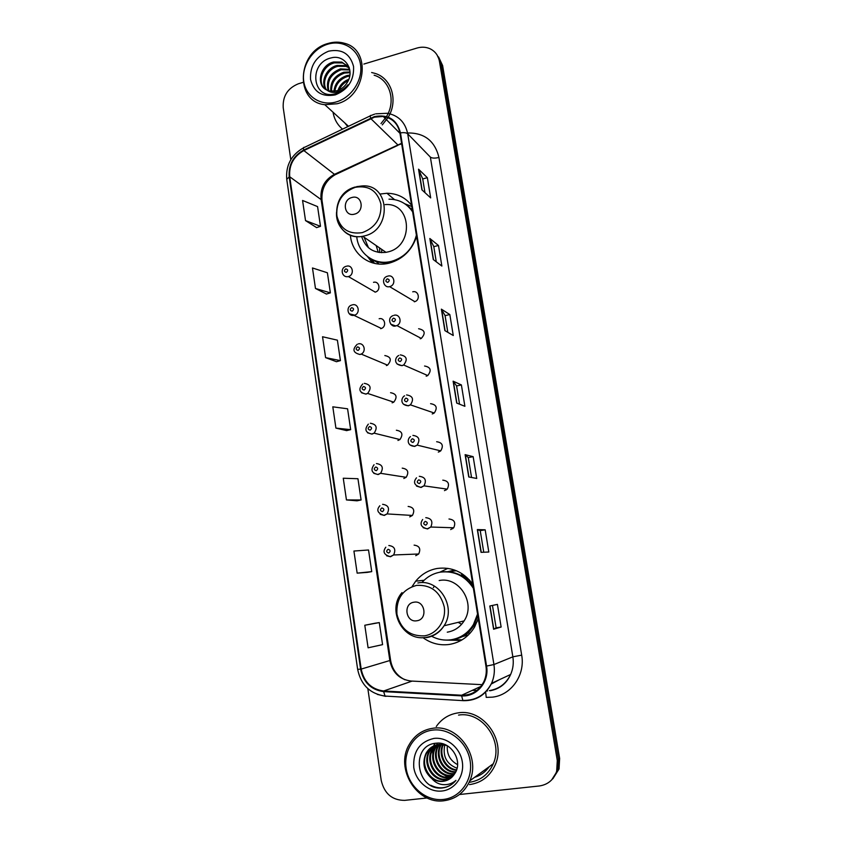 <?xml version="1.0" encoding="UTF-8"?>
<svg xmlns="http://www.w3.org/2000/svg" width="843" height="843" viewBox="0 0 843 843"><rect width="100%" height="100%" fill="white"/><g stroke="black" fill="none" stroke-linecap="round" stroke-linejoin="round"><path stroke-width="1.26" d="M472.702 584.041C463.46 571.86 451.648 566.654 437.264 568.456C428.602 570.005 421.416 574.252 415.704 581.175L412.069 586.602M423.355 637.93C431.226 643.494 439.846 645.675 449.203 644.463C460.099 642.64 468.55 636.855 474.556 627.097L478.266 618.53M447.875 568.361L439.761 572.239M452.248 639.584L454.82 640.037M460.615 640.322L461.3 640.29M350.372 235.155C351.742 253.943 369.771 267.652 388.17 263.374L389.308 263.111C402.785 259.201 411.89 250.318 416.611 236.451M372.406 260.171L374.503 263.374M452.733 528.709L451.795 527.718M446.116 490.015L445.283 488.856M427.064 375.904L426.843 375.146M433.27 413.607L432.849 412.543M439.614 451.648L438.982 450.447M378.76 263.901L377.675 262.7M447.675 571.691L454.672 570.068M411.584 205.302C405.304 197.41 397.085 193.395 386.916 193.268L379.94 194.059M375.03 292.163L375.23 292.11C381.226 290.656 379.455 280.635 373.512 282.331M380.678 328.686L381.373 328.464C386.969 326.536 384.808 317.168 379.139 318.759M386.379 365.567L387.548 365.145C391.932 360.035 391.026 356.831 384.829 355.546M392.132 402.828L393.744 402.174C397.643 396.99 396.589 393.829 390.562 392.701M397.949 440.457L399.951 439.551C403.407 434.335 402.206 431.226 396.368 430.236M403.818 478.476L406.168 477.307C409.213 472.08 407.896 469.024 402.216 468.139M409.751 516.875L412.406 515.452C415.083 510.236 413.66 507.233 408.138 506.443M415.747 555.674L418.665 553.999C421.015 548.814 419.498 545.864 414.113 545.126M450.678 529.583L453.724 527.781C455.979 522.576 454.398 519.657 448.982 519.003M444.461 490.637L447.222 489.13C449.835 483.882 448.36 480.889 442.786 480.162M426.189 376.178L427.759 375.546C431.785 370.319 430.72 367.137 424.566 366.02M414.313 301.783L414.819 301.636C420.678 299.845 418.592 290.15 412.722 291.826M420.214 338.791L421.279 338.422C425.863 333.28 424.977 330.045 418.613 328.738M432.217 413.945L434.24 413.028C437.749 407.759 436.526 404.64 430.573 403.681M438.307 452.101L440.731 450.879C443.766 445.61 442.406 442.554 436.653 441.732M552.892 778.732L559.035 768.985L559.636 758.394L442.607 65.512L438.581 56.966M459.467 794.517L539.288 785.982C547.939 784.685 553.735 779.764 556.665 771.229L557.286 760.534L439.424 61.307L441.026 63.425L436.98 54.837L441.026 63.425L558.466 759.459L441.026 63.425L442.607 65.512M551.68 779.891L557.855 770.102L558.466 759.459L557.855 770.102L551.68 779.891M333.038 112.203C334.218 119.2 337.39 124.838 342.553 129.137C337.39 124.838 334.218 119.2 333.038 112.203M458.202 712.862C449.003 714.211 441.69 718.763 436.263 726.508C441.69 718.763 449.003 714.211 458.202 712.862C483.134 708.447 506.369 740.249 495.305 764.654C506.369 740.249 483.134 708.447 458.202 712.862M374.482 117.156L383.249 116.46C392.364 118.115 397.928 123.636 399.919 133.025L485.947 666.16C486.78 671.565 486.095 676.687 483.914 681.534C479.14 690.765 471.732 695.327 461.669 695.233L383.66 690.986C371.426 689.321 363.934 682.019 361.183 669.079L289.718 176.767C288.854 165.123 293.575 156.387 303.87 150.56L374.482 117.156M374.397 116.597L303.701 150.043C293.153 156.029 288.317 164.986 289.191 176.914L360.614 669.152C363.438 682.419 371.12 689.911 383.66 691.618L461.658 695.875C476.622 697.15 489.52 681.797 486.559 666.075L400.467 132.867C396.842 119.485 388.149 114.058 374.397 116.597M347.674 126.513L344.776 122.899M501.132 627.034L496.116 627.782L493.598 629.236L501.132 627.034L497.412 604.378L489.804 606.001L493.598 629.236M481.047 552.344L488.814 552.017L485.168 529.804L477.338 529.573L481.047 552.344M483.756 552.228L480.225 530.647L477.338 529.573M480.236 530.658L485.168 529.804M468.75 476.969L476.738 478.455L473.155 456.664L465.115 454.651L468.75 476.969M471.543 477.486L468.286 457.591L465.115 454.651M468.286 457.601L473.155 456.664M421.911 189.844L430.678 197.905L427.359 177.694L418.539 169.19L421.911 189.844M424.967 192.647L422.712 178.885L418.539 169.19M422.722 178.937L427.359 177.694M433.281 259.549L441.869 266.061L438.486 245.482L429.846 238.495L433.281 259.549M436.274 261.825L433.787 246.609L429.846 238.495M433.797 246.651L438.486 245.482M444.872 330.614L453.271 335.514L449.825 314.544L441.374 309.149L444.872 330.614M447.802 332.321L445.072 315.598L441.374 309.149M445.072 315.64L449.825 314.544M456.695 403.07L464.893 406.305L461.384 384.924L453.123 381.184L456.695 403.07M459.551 404.197L456.569 385.915L453.123 381.184M456.569 385.946L461.384 384.924M382.3 124.88L387.949 117.683L382.3 124.88M388.254 117.166C398.433 100.528 391.563 78.209 375.04 73.394L371.637 72.519L375.04 73.394C391.563 78.209 398.433 100.528 388.254 117.166M469.456 784.612C481.511 782.894 490.12 776.234 495.305 764.654C490.12 776.234 481.511 782.894 469.456 784.612M439.424 61.307C438.307 55.501 435.209 51.328 430.141 48.81C426.031 46.955 421.658 46.702 417 48.051L363.839 64.068M303.037 82.382L298.401 83.773C287.716 88.157 282.647 96.081 283.206 107.567L290.803 159.685M367.843 688.636L381.215 780.397C384.355 793.663 392.164 800.323 404.651 800.376L427.138 797.973M367.59 572.355L357.158 573.145L371.742 571.617L368.528 549.984L353.923 551.037L357.158 573.145M375.114 623.219L364.798 625.253L368.096 647.803L382.574 644.642L379.297 622.587L375.009 623.24M325.598 357.632L340.424 360.625L337.39 340.161L322.542 336.747L325.598 357.632L336.452 361.7M315.472 288.475L330.372 292.858L327.39 272.774L312.468 267.969L315.472 288.475L326.452 294.049M305.524 220.592L320.498 226.324L317.569 206.598L302.574 200.465L305.524 220.592L316.631 227.621M346.441 499.931L361.099 499.962L357.948 478.729L343.259 478.234L346.441 499.931L357.01 500.816M335.914 428.107L350.667 429.645L347.579 408.802L332.806 406.821L335.914 428.107L346.642 430.615M496.116 627.782L492.46 605.443M350.667 429.645L346.536 430.636M340.424 360.625L336.357 361.731M330.372 292.858L326.357 294.081M320.498 226.324L316.536 227.652M361.099 499.962L356.916 500.837M371.742 571.617L367.495 572.355M364.798 625.253L379.297 622.587M336.357 101.898C351.647 97.546 363.08 79.843 360.509 64.353C358.159 48.778 342.595 39.463 327.527 44.268C312.416 48.852 301.383 66.186 303.765 81.455C305.914 96.787 321.099 106.471 336.357 101.898M337.105 103.752C366.02 96.808 371.816 50.127 344.734 43.351C339.308 41.707 333.68 41.76 327.874 43.52C297.084 51.497 294.376 101.803 324.797 104.701L337.105 103.752M381.004 123.594L386.178 117.072M386.494 116.545C396.252 100.897 389.793 79.695 374.123 75.217M337.98 90.422C339.771 85.132 343.396 81.413 348.833 79.242M339.276 89.874C341.025 85.744 344.018 82.656 348.254 80.601M333.954 91.339C334.787 83.499 339.128 78.241 346.979 75.554L349.866 75.101M334.85 91.234C336.02 83.815 340.34 78.873 347.79 76.376L349.719 76.007M330.814 91.255C330.14 82.045 334.439 75.701 343.723 72.235L349.993 71.95M331.541 91.339C331.267 82.424 335.598 76.334 344.545 73.078L350.014 72.677M328.169 90.601C325.725 80.454 329.803 73.204 340.424 68.873L349.676 69.411M328.791 90.812C326.81 80.854 330.962 73.826 341.246 69.716L349.792 69.99M325.914 89.537C320.192 81.813 326.41 67.872 337.063 65.459L345.166 65.554L349.171 67.514M326.441 89.832C321.267 81.961 327.569 68.694 337.906 66.312L345.988 66.418L349.297 67.904M326.958 90.096L330.224 91.16L336.958 90.759C341.436 89.337 344.924 86.481 347.421 82.192C355.251 69.695 344.344 54.121 331.246 57.882C307.958 62.951 312.511 99.874 334.682 93.889L335.809 93.584C340.698 92.077 344.755 89.137 347.99 84.764C344.65 88.747 340.793 91.202 336.399 92.14C332.711 92.846 329.571 92.172 326.958 90.096L326.568 89.906C315.63 85.101 320.045 64.879 333.67 61.992L341.815 62.087L349.097 67.282M324.45 88.494C317.063 81.465 322.88 65.406 334.523 62.856L342.658 62.962L348.233 66.197M328.58 51.191C315.914 56.523 309.897 65.933 310.53 79.411C313.828 92.14 322.079 97.293 335.282 94.88C348.127 89.611 354.218 80.127 353.554 66.449C350.077 53.657 341.752 48.567 328.58 51.191M344.049 86.576L345.072 85.512M354.492 214.143C364.987 211.804 362.269 194.301 351.942 197.494C341.52 199.854 344.155 217.252 354.492 214.143M361.626 236.43C365.472 248.242 373.597 253.543 385.999 252.342L387.559 252.004C414.303 246.577 411.879 202.172 385.146 204.596M356.758 236.62C358.064 253.174 373.892 265.25 390.119 261.657L391.468 261.362C404.45 257.473 412.764 248.738 416.4 235.155M412.638 211.878C407 203.5 399.118 199.264 388.992 199.169M412.522 211.161L407.58 205.924M381.816 249.454L381.563 252.689M379.561 247.905L379.74 252.573M376.136 245.545L378.296 252.363M364.113 237.252L368.507 247.768M369.782 258.158C376.115 262.342 383.196 263.711 391.026 262.268L392.364 261.962M371.594 259.655L374.334 263.332M372.458 262.847L367.506 256.567M411.774 206.524L404.798 203.774M416.842 620.764C428.107 619.489 425.072 599.974 413.997 602.208C402.817 603.514 405.757 622.903 416.842 620.764M447.275 632.176C454.419 630.964 460.025 627.213 464.103 620.912C476.137 603.23 459.193 576.222 439.161 580.542M431.637 636.275C437.78 639.542 444.24 640.712 451.026 639.784C460.626 638.172 468.097 633.093 473.439 624.547L477.549 614.073M473.387 588.319C465.283 575.927 454.282 570.532 440.383 572.134C433.102 573.419 426.958 576.875 421.953 582.513M455.431 638.804C463.429 636.497 469.688 631.681 474.209 624.347L477.823 615.822M473.102 586.528C465.431 575.885 455.389 570.985 442.986 571.817M462.607 636.539L468.402 634.948M456.348 570.711L448.645 571.754M461.616 624.273L458.139 622.355M451.869 639.647L462.048 639.858M461.11 640.406L446.579 640.111M434.377 586.075L433.365 587.603M462.333 573.904L461.585 574.515L469.361 579.879M447.317 745.781C446.758 754.348 450.173 760.639 457.58 764.654M443.218 799.459C460.478 797.805 473.239 779.627 470.141 760.913C467.317 742.177 449.572 727.836 432.596 730.112C415.567 732.114 403.291 749.922 406.147 768.289C408.75 786.688 426 801.398 443.218 799.459M443.924 800.755C455.958 799.08 464.577 792.431 469.804 780.829C481.058 756.234 457.844 723.905 432.817 728.278C422.385 729.848 414.482 735.359 409.097 744.801C394.84 768.489 416.948 804.749 443.924 800.755M469.14 782.346C480.373 780.723 488.413 774.527 493.271 763.747C503.745 740.892 481.985 710.955 458.55 715.085M457.064 768.236C446.621 764.211 442.522 756.413 444.767 744.854M456.411 770.344C445.209 769.596 437.654 754.875 442.786 744.485M456.59 769.849C445.799 768.721 438.634 754.77 443.27 744.548M455.568 772.209C443.281 773.052 433.987 756.224 440.467 745.149L440.921 744.358M455.8 771.766C443.65 772.199 434.83 755.634 441.163 744.748L441.374 744.369M454.577 773.895L453.913 773.979C441.3 775.834 430.815 758.342 437.665 746.74L439.14 744.422M454.83 773.495L454.588 773.516C442.006 775.37 431.542 757.91 438.371 746.34L439.572 744.39M453.534 775.391L451.163 775.834C438.465 777.689 427.917 760.049 434.819 748.363L437.443 744.675M453.808 775.033L451.859 775.36C439.182 777.225 428.644 759.617 435.536 747.962L437.854 744.601M452.364 776.74L448.371 777.71C435.589 779.585 424.967 761.787 431.922 750.017L437.148 744.053M452.67 776.414L449.077 777.235C436.305 779.111 425.715 761.355 432.659 749.606L436.21 744.98M451.079 777.92L445.536 779.627C432.659 781.503 421.974 763.558 428.992 751.693L434.229 745.686M451.405 777.646L446.253 779.143C433.397 781.018 422.733 763.115 429.73 751.271L434.619 745.528M431.669 778.363C435.188 780.744 438.961 781.746 442.975 781.356C448.023 780.681 451.943 778.11 454.725 773.653C463.513 761.303 451.079 741.197 436.389 743.189C410.246 744.685 415.884 789.48 440.984 788.079L442.259 787.973C447.77 787.299 452.333 784.77 455.947 780.376C452.122 783.674 447.675 785.086 442.628 784.591C438.392 784.106 434.735 782.03 431.669 778.363L431.226 778.036C423.766 771.06 422.027 762.852 426 753.389C428.908 748.299 433.091 745.338 438.55 744.495L446.779 745.475M450.025 778.721L443.376 781.082C430.436 782.968 419.698 764.907 426.748 752.968L433.091 746.234M433.871 738.426C419.614 741.851 412.912 751.513 413.765 767.415C415.768 781.387 428.887 792.515 441.922 791.019C454.988 789.722 464.619 775.971 462.301 761.819C460.173 747.646 446.769 736.729 433.871 738.426M451.795 784.327C445.22 788.669 438.212 788.974 430.752 785.244M451.195 777.815L449.003 777.288M448.908 777.257L442.712 774.148M432.701 756.519L433.133 748.742M433.386 747.709L433.871 746.118M433.955 745.886L435.03 743.347M450.91 778.057L448.666 777.52M448.002 777.299L439.888 772.336M432.912 760.101L432.649 749.617M432.912 748.373L433.46 746.466M433.565 746.192L434.756 743.389M559.636 758.394L557.286 760.534M487.317 690.196L487.433 691.028M401.574 143.299L334.376 174.364C324.639 179.78 320.192 187.978 321.046 198.937L389.856 660.617C392.48 672.703 399.561 679.511 411.078 681.039L482.175 684.674M407.559 132.962C424.408 132.741 434.872 140.918 438.94 157.472L521.68 655.137L512.85 656.834L430.362 157.104L407.706 133.805C406.389 132.699 403.976 132.393 400.467 132.867M521.68 655.137C525.4 674.99 511.29 695.148 492.417 697.15L486.232 697.382L485.631 692.092M489.361 690.607C499.088 689.026 506.179 683.641 510.637 674.474C513.081 668.899 513.819 663.019 512.85 656.834L493.924 664.547C494.946 671.133 494.146 677.403 491.543 683.346C485.642 695.032 476.358 700.807 463.692 700.681L464.145 700.47M374.64 114.132L371.015 115.512C370.193 115.07 370.056 115.912 370.583 118.052M303.543 147.81C291.235 154.912 285.629 165.428 286.746 179.348L289.191 176.914M360.614 669.152L357.643 669.331C360.909 684.906 370.035 693.81 385.03 696.065L386.073 696.35M385.335 696.297L377.348 694.4M383.66 691.618L385.03 696.065L463.692 700.681M370.277 115.86L304.481 147.367C303.522 147.009 303.259 147.904 303.701 150.043M461.658 695.875L462.828 700.407C475.737 700.712 485.305 695.022 491.543 683.346L510.637 674.474C506.569 683.515 499.72 688.952 490.089 690.765M486.559 666.075L493.924 664.547L407.706 133.805C405.272 122.319 398.507 115.47 387.401 113.278L375.725 113.826M472.67 690.185L476.938 690.406M438.94 157.472C434.883 158.421 432.016 158.294 430.362 157.104M361.183 669.079L390.594 660.301C392.174 669.31 396.937 675.801 404.882 679.753M383.66 690.986L412.111 681.091M461.669 695.233L480.963 686.381M491.216 684.052L499.477 679.658M370.762 118.568L398.17 145.217L335.05 174.786L303.87 150.56M289.718 176.767L321.984 200.223L390.594 660.301M336.473 174.122L335.05 174.786C325.651 180.465 321.299 188.948 321.984 200.223M399.276 144.68L401.647 143.763M456.895 403.154L453.334 381.342M445.072 330.73L441.595 309.36M433.492 259.707L430.067 238.769M422.122 190.033L418.771 169.506M468.94 477.001L465.315 454.735M481.237 552.334L477.528 529.594M493.777 629.173L489.983 605.969M362.237 232.647C375.409 227.736 381.637 218.211 380.92 204.069C377.316 190.739 368.76 185.154 355.261 187.315C342.279 192.299 336.136 201.762 336.81 215.682C340.235 228.938 348.707 234.596 362.237 232.647M336.547 212.183C335.345 226.999 348.486 239.264 362.722 236.293L364.366 235.924C392.438 230.076 389.982 183.258 361.942 185.966L356.61 186.651M355.293 187.23L354.113 187.662M412.311 209.812L406.358 204.902M368.465 257.284L377.822 262.753L368.781 257.505M424.335 635.854C437.064 634.073 446.474 620.416 444.229 606.834C440.267 591.797 431.047 584.652 416.568 585.379C402.659 589.268 396.115 598.867 396.937 614.189C400.678 629.11 409.814 636.339 424.335 635.854M426.326 637.666C433.86 636.402 439.772 632.429 444.082 625.759C456.79 607.034 438.971 578.403 417.886 582.977M452.017 639.626L453.249 639.468C458.729 638.646 463.692 636.497 468.118 633.019L477.243 621.523M474.609 777.33C480.626 775.528 485.484 771.988 489.203 766.708M387.274 278.833C385.262 280.55 385.441 281.72 387.833 282.363C389.856 280.656 389.666 279.476 387.274 278.833M387.959 276.082C394.166 274.281 396.347 284.576 390.151 286.494L389.614 286.662M394.102 315.271C399.982 313.607 402.585 323.122 396.895 325.567L395.767 325.956L390.804 324.228M393.439 318.169C391.405 319.876 391.584 321.067 393.997 321.741C396.031 320.034 395.841 318.844 393.439 318.169M400.299 354.882C406.811 356.052 407.928 359.434 403.66 365.008L401.995 365.683L397.095 364.018M399.656 357.938C397.611 359.634 397.801 360.836 400.214 361.542C402.269 359.845 402.079 358.644 399.656 357.938M406.568 394.924C412.859 395.925 414.145 399.234 410.425 404.851L408.275 405.841L403.481 404.25M405.947 398.128C403.881 399.824 404.071 401.036 406.516 401.784C408.57 400.088 408.381 398.876 405.947 398.128M412.912 435.399C418.992 436.263 420.425 439.509 417.201 445.125L414.64 446.432L409.951 444.946M412.301 438.76C410.225 440.446 410.415 441.679 412.88 442.459C414.956 440.773 414.756 439.54 412.301 438.76M419.319 476.316C425.22 477.085 426.769 480.257 423.987 485.853L421.057 487.465L416.537 486.095M418.729 479.846C416.642 481.522 416.832 482.765 419.308 483.576C421.395 481.901 421.205 480.658 418.729 479.846M425.789 517.676C431.521 518.371 433.186 521.49 430.784 527.033L427.559 528.951L423.218 527.729M425.22 521.374C423.123 523.039 423.323 524.304 425.81 525.147C427.917 523.482 427.717 522.228 425.22 521.374M346.599 266.198C352.869 264.365 354.713 274.997 348.38 276.567L375.23 292.11M346.315 272.363C348.296 270.666 348.117 269.507 345.788 268.875C343.818 270.571 343.986 271.731 346.315 272.363M352.448 304.839C358.423 303.122 360.678 313.069 354.766 315.145L349.308 313.817M352.174 311.183C354.165 309.497 353.986 308.327 351.647 307.663C349.655 309.349 349.834 310.53 352.174 311.183M358.349 343.891C364.06 342.29 366.663 351.584 361.194 354.081L359.961 354.534M358.106 350.425C360.109 348.739 359.929 347.558 357.569 346.863C355.567 348.549 355.746 349.729 358.106 350.425M364.313 383.354C370.667 384.534 371.774 387.885 367.643 393.418L365.936 394.113L361.384 392.701M364.092 390.077C366.104 388.402 365.925 387.2 363.544 386.484C361.531 388.159 361.71 389.35 364.092 390.077M370.34 423.249C376.515 424.292 377.769 427.591 374.113 433.154L371.984 434.113L367.548 432.796M370.14 430.162C372.174 428.497 371.984 427.285 369.592 426.526C367.569 428.191 367.748 429.403 370.14 430.162M376.442 463.566C382.437 464.493 383.818 467.749 380.593 473.313L378.096 474.556L373.807 473.344M376.263 470.679C378.307 469.024 378.117 467.802 375.704 467.001C373.66 468.666 373.849 469.888 376.263 470.679M382.596 504.314C388.433 505.168 389.94 508.361 387.095 513.914L384.282 515.431L380.172 514.335M382.448 511.638C384.503 509.994 384.313 508.75 381.879 507.929C379.824 509.572 380.014 510.816 382.448 511.638M388.823 545.516C394.513 546.296 396.115 549.446 393.618 554.968L390.52 556.749L386.631 555.8M388.697 553.05C390.773 551.406 390.583 550.152 388.128 549.288C386.062 550.932 386.252 552.186 388.697 553.05M424.113 580.258L415.704 581.175M394.545 199.622L386.916 193.268M559.035 768.985L556.665 771.229M383.249 116.46L399.972 133.342M286.746 179.348L357.643 669.331M472.291 690.354L476.716 690.586M349.276 69.832L348.465 68.978M345.988 66.418L345.166 65.554M342.658 62.962L341.815 62.087M348.496 126.292L324.797 104.701M391.026 262.268L390.119 261.657M385.999 252.342L362.722 236.293C333.069 242.046 326.241 194.238 355.409 186.977M464.103 620.912L444.082 625.759C439.509 632.44 433.323 636.339 425.515 637.456C402.733 641.333 386.515 609.963 402.006 592.608M474.209 624.347L473.439 624.547M453.745 639.257C459.003 638.404 463.798 636.328 468.118 633.019L470.046 633.251M493.271 763.747L469.804 780.829M441.163 744.748L440.467 745.149M438.371 746.34L437.665 746.74M435.536 747.962L434.819 748.363M432.659 749.606L431.922 750.017M429.73 751.271L428.992 751.693M426.748 752.968L426 753.389M387.369 276.251C380.488 278.148 383.934 288.422 389.582 286.631L414.819 301.636M393.133 315.598C386.157 318.053 391.015 327.916 395.683 325.904L396.895 325.567L421.279 338.422M398.781 355.483C395.241 356.863 392.87 364.545 401.858 365.609L403.66 365.008L427.759 375.546M404.556 395.81C401.12 397.696 399.793 405.04 408.107 405.746L410.425 404.851L434.24 413.028M410.467 436.6C407.158 438.908 406.769 445.926 414.419 446.326L417.201 445.125L440.731 450.879M416.505 477.823C412.87 482.312 414.303 485.484 420.805 487.349L423.987 485.853L447.222 489.13M422.67 519.488C419.508 524.146 421.036 527.265 427.264 528.835L430.784 527.033L453.724 527.781M345.936 266.367C339.708 268.095 341.836 277.937 348.159 276.609M381.373 328.464L353.965 315.335C347.622 316.62 345.535 306.726 351.805 305.04M387.548 365.145L361.194 354.081L359.845 354.471C353.006 352.722 352.142 349.329 357.253 344.271M393.744 402.174L367.643 393.418L365.778 394.029C359.16 392.49 358.149 389.139 362.743 383.976M399.951 439.551L374.113 433.154L371.774 434.019C365.377 432.649 364.239 429.35 368.338 424.134M406.168 477.307L380.593 473.313L377.843 474.451C371.637 473.155 370.383 469.92 374.06 464.725M412.406 515.452L387.095 513.914L383.976 515.315C377.516 513.197 376.147 510.015 379.887 505.747M418.665 553.999L393.618 554.968L390.183 556.633C383.913 554.831 382.469 551.691 385.82 547.212"/></g></svg>
